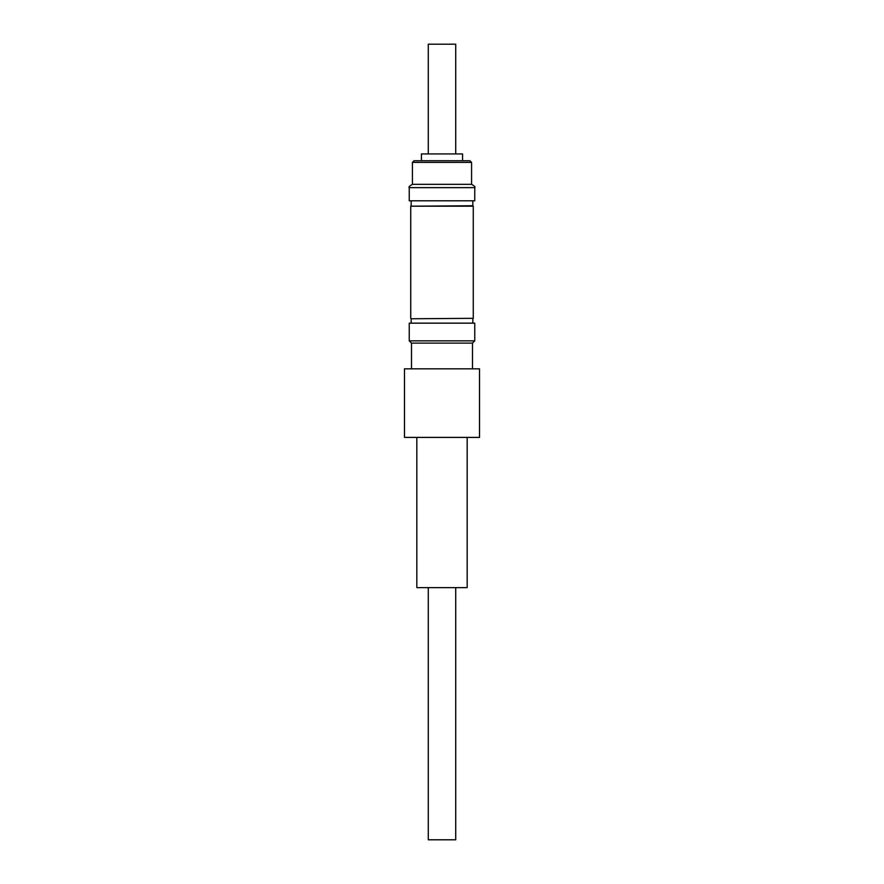 <?xml version="1.0" encoding="UTF-8"?>
<svg xmlns="http://www.w3.org/2000/svg" width="884" height="884" viewBox="0 0 884 884"><rect width="100%" height="100%" fill="white"/><g stroke="black" fill="none" stroke-linecap="round" stroke-linejoin="round"><path stroke-width="1.33" d="M416.817 437.414L416.817 587.628L467.183 587.628L467.183 437.414M428.287 587.628L428.287 839.8L455.713 839.8L455.713 587.628M411.491 368.827L411.491 343.103L472.509 343.103L474.752 340.848L474.752 323.157L409.248 323.157L409.248 340.848L474.752 340.848M411.159 323.157L411.159 318.77L473.272 318.328L473.272 206.182L410.728 206.182L472.841 205.74L472.841 200.801M411.159 318.77L473.272 318.328M409.248 200.801L474.752 200.801L474.752 187.629L409.248 187.629L409.248 200.801M409.248 187.629C408.309 187.154 409.369 186.06 412.43 184.336L471.57 184.336L471.57 162.391L412.43 162.391L414.077 160.744L469.923 160.744L421.425 160.744L421.425 153.938L462.575 153.938L462.575 160.744M428.287 153.938L428.287 44.2L455.713 44.2L455.713 153.938M442.829 437.414L479.526 437.414L479.526 368.827L404.474 368.827L404.474 437.414L442.829 437.414M472.509 368.827L472.509 343.103M472.841 323.157L472.841 318.77M412.43 184.336L412.43 162.391M471.57 162.391L469.923 160.744M474.752 187.629C475.669 187.132 474.609 186.027 471.57 184.336M410.728 318.328L410.728 206.182M411.159 205.74L411.159 200.801M411.491 343.103L409.248 340.848"/></g></svg>
